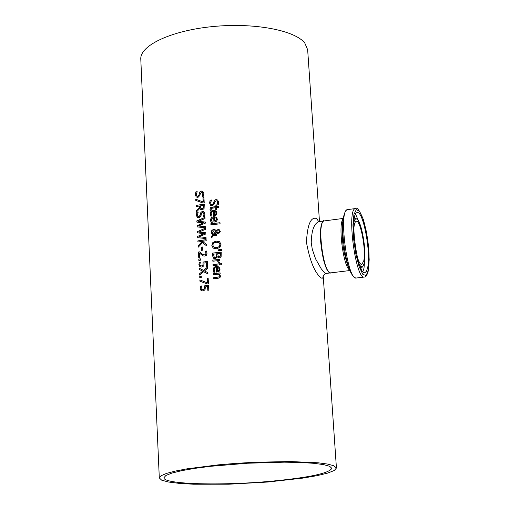<?xml version="1.0" encoding="UTF-8"?>
<svg xmlns="http://www.w3.org/2000/svg" width="510" height="510" viewBox="0 0 510 510"><rect width="100%" height="100%" fill="white"/><g stroke="black" fill="none" stroke-linecap="round" stroke-linejoin="round"><path stroke-width="0.76" d="M207.908 290.279L207.602 286.588L205.358 286.894L205.033 289.808L203.063 291.006L201.042 290.528L200.124 288.488L200.475 286.11L201.635 285.925L201.074 288.36L201.641 289.552L203.012 289.801L204.3 289.195L204.312 285.983L208.545 285.402M201.781 289.648L203.127 289.871L204.3 289.195M201.335 290.726L200.239 288.558L200.589 286.18L201.641 286.014M204.185 289.132L204.312 285.983M204.204 285.912L208.539 285.32L208.794 290.164L207.793 290.292L207.602 286.588M210.923 216.144L210.305 214.085L210.522 212.46L211.682 211.012L213.486 210.413L216.074 210.949L217.05 212.944L216.418 214.908L213.601 215.94L213.358 211.446L213.709 215.934M214.385 214.78L215.685 214.264L216.132 212.982L215.545 211.739L214.2 211.35L214.493 214.863L215.794 214.347L216.24 213.065L215.602 211.784M213.358 211.446L212.071 211.867L211.274 212.861L211.14 213.868L212.045 216.004L210.853 216.151L210.439 215.207L210.209 213.231L210.955 211.459L213.378 210.33L216.074 210.949M211.255 222.417L210.636 220.352L210.853 218.726L212.013 217.273L213.824 216.68L216.393 217.203L217.387 219.217L216.756 221.181L213.939 222.22L213.696 217.713L214.041 222.207M213.696 217.713L212.409 218.133L211.605 219.128L211.478 220.141L212.377 222.277L211.191 222.424L210.77 221.48L210.541 219.498L211.287 217.725L213.715 216.597L216.399 217.209M216.023 220.537L216.584 219.332L215.991 218.089L214.538 217.617L214.723 221.053L216.023 220.537L216.469 219.249L215.915 218.031M214.723 221.053L216.138 220.62M210.7 205.396L209.718 203.171L210.235 200.258L211.554 200.098M216.935 204.956L217.757 202.464L217.075 201.016M211.267 204.44L212.249 204.714L213.524 203.496L214.525 200.373L216.087 199.646L217.668 200.054M216.814 204.886L217.642 202.381L217.043 200.985L216.157 200.742L214.85 202.011L214.487 203.834L212.383 205.804L210.502 205.243L209.604 203.088L210.12 200.175L211.561 199.996L210.592 202.878L211.185 204.382L212.134 204.625L213.409 203.407L214.417 200.29L215.972 199.557L217.655 200.047L218.662 202.202L218.229 204.829L216.909 204.963M210.859 223.724L220.02 222.717L220.078 223.813L210.917 224.821L210.859 223.724L220.027 222.813M211.019 224.808L210.968 223.807M210.279 210.343L210.094 208.679L210.713 207.589L215.704 206.684L215.666 205.951L216.482 205.862M215.87 209.693L215.653 207.691L211.274 208.354L211.178 210.235L210.203 210.356L209.954 209.164L210.77 207.385L215.596 206.601L215.551 205.868L216.476 205.766L216.514 206.499L218.42 206.308L218.484 207.398L216.572 207.595L216.68 209.604L215.762 209.706L215.653 207.691M216.514 206.499L218.427 206.403M219.937 247.382L216.578 248.784L213.167 248.121L211.828 245.437L212.855 242.48L216.163 241.058L219.631 241.753L220.996 244.449L219.937 247.382M213.167 248.121L211.943 245.514L212.97 242.556L216.272 241.141L219.689 241.797M219.147 246.579L219.963 244.551L218.937 242.709L216.227 242.269L214.665 242.639L213.409 243.519L212.823 245.049L213.722 247.069L216.514 247.573L219.262 246.655L220.078 244.634L219.211 242.894M213.83 247.146L216.623 247.65L219.262 246.655M217.222 232.554L218.497 232.86L219.644 231.636L219.198 230.82M215.921 231.483L213.907 230.654L212.103 232.7L212.887 234.205L213.301 234.479L215.921 231.483L215.577 231.138M212.982 234.275L213.301 234.479M214.251 234.747L216.795 234.581L216.858 235.728L213.639 235.467L211.605 237.807L211.529 236.315L212.702 234.97L211.14 232.496L211.191 231.687L211.969 230.214L213.556 229.481L215.194 229.812L216.195 230.8L218.101 229.423L219.555 229.882L220.288 231.527L218.56 233.911L217.337 233.695L216.272 232.458L214.251 234.747L216.801 234.676M217.075 233.523L216.272 232.458M216.195 230.8L218.21 229.506L219.504 229.838M212.523 234.849L211.255 232.579L211.758 230.673L213.422 229.596L215.43 229.972M211.707 237.692L211.637 236.391L212.702 234.97M217.426 232.662L218.382 232.777L219.536 231.559L219.166 230.794L217.432 230.871L216.667 231.865L217.54 232.745M213.193 234.402L215.806 231.406M218.019 249.9L221.467 249.307L221.538 250.608L218.063 250.697L218.019 249.9L221.474 249.403M218.172 250.69L218.133 249.976M218.255 257.601L217.509 256.849L215.411 258.729L213.715 258.328L212.664 255.682L212.53 253.17L221.225 252.24M213.817 258.398L213.499 258.117M216.731 256.734L216.807 253.852L213.467 254.139L214.289 257.314L215.297 257.518L216.731 256.734L215.405 257.595L214.372 257.365M220.301 256.218L220.384 253.489L217.674 253.674L218.318 256.517L220.301 256.218L219.396 256.76L218.42 256.581M220.186 256.141L220.275 253.413M216.623 256.657L216.699 253.776M213.39 258.041L212.555 255.606L212.421 253.094L221.225 252.15L221.11 256.81L219.517 257.881L218.159 257.531L217.553 256.842M218.363 262.943L217.509 260.693L212.848 261.216L212.791 260.106L219.376 259.386L219.44 260.495L218.446 260.597L219.529 262.886L218.439 262.994M218.478 262.988L217.509 260.693M212.791 260.106L219.383 259.475M212.957 261.203L212.906 260.183M213.193 265.576L213.135 264.556L219.619 263.849M213.027 264.48L219.612 263.766L219.676 264.875L213.084 265.589L213.135 264.556M220.722 263.581L221.901 263.472L221.965 264.735L220.792 264.843L220.722 263.581L221.901 263.555M220.9 264.83L220.836 263.657M213.919 272.283L213.288 270.173C213.696 267.495 214.767 266.265 216.495 266.469L218.943 266.928L220.09 269.082L219.453 271.065L216.616 272.098L216.367 267.533L216.718 272.091M217.407 270.925L218.713 270.408L219.166 269.108L218.573 267.846L217.215 267.438L217.515 271.001L218.828 270.485L219.274 269.184L218.49 267.782M216.367 267.533L215.073 267.948L214.264 268.948L214.13 269.975L215.048 272.149L213.843 272.289L213.422 271.326L213.193 269.318L213.703 267.839L215.998 266.449L218.949 266.928M195.84 191.9L197.191 191.664L196.28 194.578L196.847 196.057L197.74 196.254L198.932 194.986L199.882 191.837L201.342 191.04L202.923 191.454L203.879 193.564L203.471 196.203L202.145 196.401L202.923 193.787L202.349 192.417L201.52 192.213L200.29 193.539L199.945 195.368L197.969 197.415L196.203 196.936L195.355 194.826L195.84 191.9L197.179 191.773M196.203 196.936L195.47 194.916L195.955 191.989M196.924 196.114L197.848 196.344L199.047 195.075L199.99 191.919L201.456 191.129L202.942 191.46M202.272 196.382L203.037 193.87L202.387 192.448M213.677 274.686L213.62 273.653L220.116 272.958M213.894 278.76L213.837 277.733L219.051 276.949L219.491 275.859L218.484 274.157L213.569 274.699L213.62 273.653M213.511 273.583L220.11 272.875L220.167 273.985L219.427 274.061L220.467 275.974L220.167 277.236L219.058 278.084L213.786 278.772L213.728 277.657L218.943 276.873L219.383 275.789L218.484 274.157M199.78 208.437L196.388 212.103L196.312 210.617L199.525 207.423L199.346 206.027L196.101 206.582L196.044 205.434L204.28 204.102L204.07 208.59L202.298 209.84L200.532 209.444L199.78 208.437L200.628 209.514M196.49 211.988L196.426 210.7M196.312 210.617L199.525 207.423M199.41 207.34L199.346 206.027M196.044 205.434L204.287 204.204M196.216 206.563L196.159 205.524M203.229 207.946L203.49 205.479L203.337 208.029L202.145 208.66L203.337 208.029M203.382 205.396L200.258 205.874L200.819 208.373L202.145 208.66M200.959 208.482L202.26 208.743M195.897 200.455L195.84 199.276L203.292 202.017L203.056 197.574L203.936 197.447M203.178 201.934L202.948 197.491L203.93 197.344L204.217 202.808L202.961 202.993L195.789 200.417L195.725 199.193L203.292 202.017M196.885 212.275L198.243 212.045L197.332 214.971L197.918 216.476L198.792 216.667L199.99 215.398L200.94 212.23L202.406 211.44L203.949 211.822L204.95 213.99L204.542 216.642L203.209 216.833L203.987 214.206L203.394 212.81L202.585 212.619L201.348 213.945L201.01 215.781L199.021 217.834L197.249 217.343L196.401 215.22L196.885 212.275L198.231 212.147M197.485 217.521L196.516 215.303L197 212.358M197.995 216.533L198.9 216.75L200.105 215.481L201.048 212.313L202.521 211.522L203.962 211.835M203.331 216.82L204.102 214.289L203.433 212.842M198.422 226.006L205.466 226.669L205.524 227.804L197.147 226.918L197.077 225.63L203.822 222.774L196.905 222.156L196.834 220.881L204.975 217.368L205.039 218.554L198.262 221.359L205.224 222.022L205.281 223.195L198.422 226.006L205.466 226.74M198.262 221.359L205.224 222.092M197.013 222.169L196.949 220.964L204.982 217.496M197.255 226.931L197.191 225.713L203.822 222.774M197.389 231.616L205.543 228.11L205.606 229.302L198.817 232.101L205.785 232.777L205.849 233.956L198.976 236.761L206.027 237.443L206.091 238.578L197.695 237.673L197.631 236.379L204.497 233.612L197.453 232.898L197.389 231.616L205.549 228.238M197.81 237.685L197.746 236.455M197.631 236.379L204.382 233.535M197.561 232.904L197.504 231.699M198.976 236.761L206.034 237.513M198.817 232.101L205.791 232.847M206.467 245.75L202.54 242.696L198.186 247.235L198.109 245.737L201.762 241.938L201.195 241.517L197.918 242.046L197.861 240.892L206.142 239.617L206.206 240.777L202.362 241.338L206.391 244.347L206.467 245.763L202.54 242.696M198.033 242.027L197.976 240.969L206.148 239.713M198.294 247.127L198.224 245.814L201.877 242.02L201.195 241.517M201.291 247.076L202.298 246.923L202.47 250.225L201.463 250.378L201.291 247.076L202.304 247.018M201.571 250.359L201.405 247.159M202.515 255.555L199.435 252.973L199.652 257.263L198.709 257.416L198.435 252.036L199.588 251.844L202.247 254.063L204.733 254.923L205.766 254.343L206.053 253.228L205.32 251.251L206.454 251.092M202.553 254.267L204.848 255L205.881 254.42L205.836 252.099M198.817 257.397L198.549 252.112L199.678 251.927M205.721 252.023L205.326 251.315M205.211 251.175L206.41 251.009L207.034 253.177L206.48 255.217L204.854 256.109L203.165 255.899L201.801 255.019M201.686 254.943L199.435 252.973M198.792 259.061L200.353 258.806L200.43 260.208L198.862 260.463L198.792 259.061L200.36 258.901M198.976 260.444L198.906 259.137M206.652 266.373L206.352 262.707L204.115 263.026L203.79 265.92L201.833 267.125L199.818 266.66L198.906 264.639L199.251 262.274L200.411 262.083L199.85 264.505L200.43 265.704L201.781 265.927L203.063 265.327L203.082 262.134L207.296 261.534M200.545 265.774L201.89 266.003L203.063 265.327M199.945 266.755L199.021 264.709L199.365 262.344L200.411 262.178M202.948 265.251L203.082 262.134M202.967 262.057L207.29 261.445L207.538 266.252L206.544 266.386L206.352 262.707M199.263 268.209L203.528 270.364L207.583 267.061L207.653 268.4L204.465 270.95L207.876 272.627L207.94 273.889L203.656 271.722L199.614 275.107L199.544 273.774L202.827 271.205L199.327 269.465L199.263 268.209L203.643 270.434L207.589 267.221M199.722 275.017L199.659 273.844M199.544 273.774L202.719 271.129M204.465 270.95L207.876 272.646M199.442 269.522L199.378 268.279M199.856 277.669L199.786 276.35L201.246 276.12M199.671 276.273L201.24 276.031L201.316 277.44L199.748 277.682L199.786 276.35M199.863 279.92L207.411 282.872L207.168 278.326L208.163 278.192L208.456 283.783L207.187 283.949L199.926 281.176L199.863 279.92L207.519 282.942L207.283 278.396L208.169 278.275M200.041 281.22L199.977 279.996M140.798 59.358L140.785 59.064C139.976 45.435 171.233 30.638 212.421 26.596C253.553 22.427 294.729 30.128 304.782 43.031L307.657 49.738L319.477 221.544M318.52 221.48L316.793 218.56C310.839 216.431 307.396 224.349 306.446 242.314C309.831 260.744 314.625 272.531 320.835 277.669C322.371 278.862 323.13 278.167 323.117 275.598M333.706 465.694L336.428 468.014L334.248 470.513L327.579 473.121L316.895 475.696L302.832 478.112L267.654 482.039L228.818 484.213L193.494 484.226L179.316 483.384L168.491 482.014L161.657 480.165L159.305 477.921L161.083 475.741L166.432 473.439L175.217 471.093L187.138 468.811L218.42 464.839L236.436 463.341L254.974 462.258L290.241 461.537L317.985 462.774L327.535 464.055L333.706 465.694M357.249 256.957C358.861 262.083 360.385 264.588 361.832 264.48L363.751 260.922C366.288 250.193 360.487 219.561 356.216 221.34C354.858 221.742 354.042 224.54 353.787 229.736M322.766 222.022C317.322 226.899 322.645 268.783 329.141 272.161M367.665 267.642L366.537 271.212L364.988 272.652C357.249 275.757 349.025 212.555 357.178 212.651C363.101 210.222 371.121 252.648 367.665 267.642M359.454 264.652L360.761 266.43L362.208 266.972L362.852 266.59L364.293 263.001C366.894 251.87 361.456 220.371 356.649 218.949L355.145 219.268L353.985 221.742M330.614 272.882L330.525 272.901C325.922 270.969 322.62 260.419 320.631 241.243C319.987 229.022 321.032 222.271 323.767 220.983L324.009 220.958M326.037 273.449L324.66 272.805L321.23 268.802L315.562 258.851L312.26 249.199L311.227 242.441C311.591 230.074 314.243 223.119 319.19 221.576L319.458 221.544M271.263 481.223C221.212 485.896 162.907 484.309 163.92 477.717L165.916 475.467L171.883 473.082L181.643 470.679L194.794 468.371L210.713 466.287L247.516 463.233L284.389 462.168L300.39 462.468L313.656 463.297L323.55 464.604L329.67 466.312L331.819 468.327C329.192 473.305 309.009 477.602 271.263 481.223M349.873 270.536L330.862 272.863C323.557 275.61 316.442 220.958 324.105 220.938L324.264 220.919M343.16 218.949C337.811 223.635 343.313 266.858 349.669 270.058M368.347 270.287L366.078 275.547L362.801 274.323L359.155 266.724L355.878 254.184L353.659 239.254L352.958 225.037L353.914 214.455L356.299 209.61L359.614 211.338L363.184 219.153L366.333 231.463L368.469 245.884L369.189 259.698L368.347 270.287M355.77 208.513L355.566 208.545C346.239 208.418 355.636 280.602 364.484 277.032C365.874 277.249 367.168 275.113 368.36 270.612C370.177 255.121 368.494 238.042 363.305 219.389C359.665 210.585 357.083 206.971 355.566 208.545L347.763 209.572M364.312 277.051L356.464 278.001C347.438 281.59 338.053 209.502 347.559 209.604C345.799 209.903 344.377 212.702 343.3 218.012C341.196 231.011 344.951 259.832 350.255 271.441C352.404 275.821 354.418 278.014 356.286 278.02M349.943 270.702L348.094 266.309C343.249 252.571 341.388 238.266 342.51 223.405L342.541 223.163M362.91 271.569L364.006 268.088L364.784 259.15M360.525 225.745L355.597 214.194M336.428 468.014L323.181 275.432M159.305 477.921L140.785 59.064M330.722 272.875C330.544 273.723 325.616 273.233 321.472 248.746C318.712 223.692 323.761 219.166 324.105 220.938L343.236 218.433M342.548 223.157L343.3 218.012M356.649 218.949L354.501 217.789M362.757 266.679L360.946 268.356M319.19 221.576L318.132 221.289M325.935 273.462L323.066 275.751M323.767 220.983L319.19 221.582M330.384 272.92L326.017 273.449"/></g></svg>

